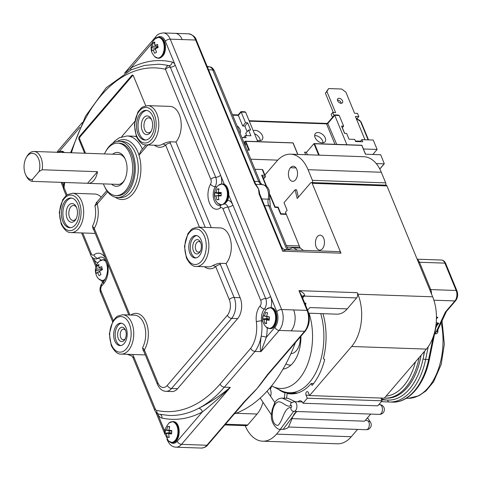 <?xml version="1.0" encoding="UTF-8"?>
<svg xmlns="http://www.w3.org/2000/svg" width="481" height="481" viewBox="0 0 481 481"><rect width="100%" height="100%" fill="white"/><g stroke="black" fill="none" stroke-linecap="round" stroke-linejoin="round"><path stroke-width="0.72" d="M42.16 169.763A14.989 9.019 -88 0 0 33.953 151.467A14.989 9.019 -88 0 0 26.984 156.367L26.293 157.576A13.113 7.894 92 0 1 36.454 155.369A13.113 7.894 92 0 1 39.081 171.561L42.16 169.763L97.487 171.693A14.989 9.019 92 0 1 88.239 183.351A14.989 9.019 92 0 1 87.548 183.285L32.221 181.361L32.305 179.461A13.113 7.894 92 0 1 25.691 174.807A13.113 7.894 92 0 1 26.293 157.576M25.691 174.807L26.299 176.058A14.989 9.019 -88 0 0 32.221 181.361M97.487 171.693L87.548 183.285M32.305 179.461L39.081 171.561M168.669 433.832L169.18 437.415L167.184 437.235L166.462 433.64L165.139 433.297L165.32 429.984L166.66 429.966L167.773 426.443L169.763 426.617L168.867 430.164L171.807 430.555L171.627 433.874L168.669 433.832L171.615 433.171M166.66 429.966L171.513 431.12L169.264 430.922L169.168 432.684L171.416 432.882L171.398 433.219M167.773 426.443L169.661 426.894M171.753 430.982L168.867 430.164M167.184 437.235L169.065 436.952M171.416 432.882L166.462 433.64M165.32 429.984L169.264 430.922M165.139 433.297L169.168 432.684M99.579 271.11L100.98 274.531L99.086 275.715L97.481 272.42L96.218 273.551L95.575 270.454L96.765 268.987L96.988 265.62L98.882 264.436L98.864 267.67L101.744 266.594L102.387 269.697L99.579 271.11M96.765 268.987L101.828 269.685L99.693 271.043M101.605 268.632L101.828 269.685M96.988 265.62L98.773 265.867M102.146 268.819L98.864 267.67M99.826 271.879L97.481 272.42M95.575 270.454L99.687 271.025M285.918 363.883A26.509 15.951 -88 0 0 290.969 365.109M290.933 353.595A14.989 9.019 -88 0 0 300.282 336.953M271.597 385.858A50.21 30.219 -88 0 0 272.655 386.423L280.874 390.512A54.143 32.582 -88 0 0 289.394 392.724A54.143 32.582 -88 0 0 320.743 313.606M272.655 386.423A50.21 30.219 -88 0 0 305.357 369.366A50.21 30.219 -88 0 0 309.042 313.197M283.014 369.113A30.91 18.603 -88 0 0 286.766 368.007A30.91 18.603 -88 0 0 300.92 336.207M363.408 148.978L377.122 149.459L373.238 140.043L361.874 139.646L362.752 141.769L355.573 141.522L354.701 139.394L349.014 139.195L346.639 133.423L344.546 133.351L341.54 126.064L343.632 126.136L342.238 127.76M342.316 127.669L344.661 133.357M364.983 139.755L355.381 116.45L358.82 116.57L357.503 113.378L354.587 113.275L345.887 92.166L341.642 89.021L328.631 88.57L326.894 91.504L335.6 112.614L332.684 112.512L331.181 114.268L332.461 117.382M328.631 88.57L325.39 93.254L333.339 112.536M356.132 118.278L357.317 118.32L358.82 116.57M341.233 103.301A3.09 1.972 40.6 0 0 337.428 100.042M337.614 100.709A3.09 1.972 -139.4 0 1 337.74 98.785A3.09 1.972 -139.4 0 1 341.366 99.296A3.09 1.972 -139.4 0 1 342.43 102.808A3.09 1.972 -139.4 0 1 339.947 103.018A3.09 1.972 -139.4 0 1 337.614 100.709M326.894 91.504L325.39 93.254M332.684 112.512L333.964 115.626M355.357 140.999L360.564 141.18L360.131 141.679M361.874 139.646L360.564 141.18M250.787 159.199L277.729 160.137M254.942 169.276L262.241 169.528A1.124 0.541 -22.4 0 1 262.716 169.757L265.368 176.19L264.616 175.3L261.628 175.198L266.077 185.991M264.899 175.048L276.743 161.231A37.47 22.547 92 0 1 290.566 154.167A37.47 22.547 92 0 1 308.044 169.703L312.428 180.333A1.876 1.13 92 0 1 312.355 182.582M245.094 145.388L245.532 144.877L244.408 142.142L245.16 141.264L248.821 150.15M232.455 114.718L238.173 114.917L240.987 111.634L244.763 111.766L245.641 112.241L257.756 141.63M326.773 123.419L326.539 123.857L334.974 144.318M306.613 152.212L304.593 152.14L306.433 152.423L313.943 143.663L318.675 155.147M336.718 144.378L327.603 123.052M249.32 121.17L326.539 123.857A1.124 0.541 -22.4 0 0 328 123.232L334.764 115.344L334.596 114.893L327.621 123.028M343.632 126.136L339.249 115.5L334.764 115.344L346.873 144.733M377.122 149.459L372.829 154.467M245.532 144.877L244.877 144.853M287.782 248.954L289.556 249.02L292.899 247.667M379.816 169.023L384.307 163.787L380.693 154.744L365.44 154.209L361.796 145.328M262.674 176.81L265.326 176.9L263.564 178.962M376.226 163.57L384.151 163.847L379.774 168.945M270.075 194.763L275.102 206.962L278.096 207.064L280.85 213.75L280.645 214.183L286.327 214.382L285.449 212.253L287.139 210.287L284.012 202.687L295.094 189.761L297.228 198.521L310.618 182.9A1.876 1.13 92 0 1 311.309 182.546A1.876 1.13 92 0 1 312.187 183.321L340.987 253.192A3.746 2.255 -88 0 0 339.237 251.635L286.093 249.789C282.726 249.116 283.099 248.972 281.385 246.512L282.666 251.16C285.299 249.855 286.381 249.519 285.918 250.144M278.096 207.064L277.892 207.503L280.645 214.183M275.102 206.962L274.898 207.395L277.892 207.503M266.66 186.472L262.379 176.088L261.628 175.198M265.326 176.9L265.368 176.19M240.987 111.634L245.538 122.721L247.631 122.793L250.637 130.08L248.545 130.008L250.926 135.78L245.244 135.582L246.116 137.71L241.871 137.56M238.173 114.917L238.342 115.374L241.155 112.085L245.641 112.241M245.538 122.721L242.725 126.004L238.342 115.374L232.642 115.175M246.693 135.636L245.725 133.297L248.545 130.008M247.12 131.668L244.817 126.076L242.725 126.004M240.043 133.123A6.367 4.064 40.6 0 0 237.013 125.781M339.249 115.5L338.365 115.025L334.596 114.893M319.258 155.165L314.556 143.759L313.943 143.663M247.036 150.09L249.405 150.168L245.773 141.36L245.16 141.264M245.773 141.36L293.007 142.929M247.631 122.793L244.817 126.076M245.244 135.582L243.494 137.62M253.283 130.772A6.367 4.064 -139.4 0 1 255.231 130.357A6.367 4.064 -139.4 0 1 261.454 133.983A6.367 4.064 -139.4 0 1 262.199 139.67A6.367 4.064 -139.4 0 1 259.487 140.686A6.367 4.064 -139.4 0 1 257.137 140.127M260.245 140.656A6.367 4.064 40.6 0 0 254.539 133.82M318.037 132.546A6.367 4.064 -139.4 0 1 324.26 136.171A6.367 4.064 -139.4 0 1 325 141.859A6.367 4.064 -139.4 0 1 322.294 142.875A6.367 4.064 -139.4 0 1 316.071 139.249A6.367 4.064 -139.4 0 1 315.332 133.562A6.367 4.064 -139.4 0 1 318.037 132.546M323.046 142.839A6.367 4.064 40.6 0 0 320.178 137.692A6.367 4.064 40.6 0 0 314.652 135.648M307.624 310.173L309.86 307.563L347.246 308.868L356.637 297.913A3.746 2.255 -88 0 0 357.263 292.682L357.888 294.204A37.47 22.547 92 0 1 351.623 346.488L309.554 395.568L384.319 398.172L426.394 349.092A37.47 22.547 -88 0 0 432.653 296.807L386.952 185.925A1.876 1.13 -88 0 0 386.075 185.149L311.309 182.546M302.627 298.04L304.299 296.092A3.746 2.255 -88 0 0 304.647 295.593A5.622 2.97 30 0 0 302.188 296.591A5.622 2.97 30 0 0 302.128 296.693L302.056 296.975M304.647 295.593C304.623 293.765 302.717 292.117 298.941 290.65L301.809 296.068L307.876 310.78A1.876 0.902 157.6 0 0 307.082 310.401A14.989 9.019 92 0 1 304.581 331.313L267.586 374.465A1.876 1.196 40.6 0 0 268.374 374.17L305.375 331.012A1.876 1.196 -139.4 0 1 304.581 331.313L279.16 330.429A14.989 9.019 -88 0 0 281.662 309.511L170.226 39.147A14.989 9.019 -88 0 0 163.233 32.93C159.686 33.321 157.317 34.464 156.109 36.358A3.746 2.387 -139.4 0 0 155.808 38.233M304.732 303.144L305.916 303.186A149.88 90.2 -88 0 1 305.567 305.176M224.849 424.945L246.314 425.691A3.746 2.255 -88 0 0 247.697 424.988L257.088 414.033A28.102 16.913 -88 0 0 263.005 402.302M281.385 246.512L259.866 194.306A1.876 0.902 157.6 0 0 259.073 193.921L282.666 251.16L340.987 253.192M267.586 374.465L257.239 388.329A149.88 90.2 -88 0 0 263.005 381.048A149.88 90.2 -88 0 0 263.269 380.681M244.805 401.623A1.876 1.196 -139.4 0 1 244.697 401.791L207.702 444.943A1.876 1.196 -139.4 0 1 206.908 445.244A14.989 9.019 92 0 1 201.377 448.07C204.569 447.661 206.68 446.615 207.702 444.943M244.685 401.803A1.876 1.196 -139.4 0 1 243.903 402.092L206.908 445.244L181.487 444.36L230.321 387.391C219.216 396.41 208.682 403.379 198.719 408.297A3.746 2.832 -117.8 0 1 202.321 411.964C211.333 404.882 220.665 396.693 230.321 387.391L224.344 387.187L254.996 351.431A29.978 18.037 -88 0 0 261.177 336.231C260.293 342.749 260.125 347.883 260.672 351.629L261.039 351.563L266.324 337.307A33.724 20.292 -88 0 0 267.226 327.898M251.641 394.384A149.88 90.2 -88 0 0 251.948 394.071A149.88 90.2 -88 0 0 257.239 388.329L243.903 402.092M255.718 184.229L196.44 40.41A1.876 0.902 157.6 0 0 195.647 40.031L254.924 183.85A1.876 0.902 -22.4 0 1 255.712 184.223A1.876 0.902 -22.4 0 1 255.748 184.367L262.205 184.59A11.243 6.764 92 0 1 262.223 184.59A11.243 6.764 92 0 1 268.218 199.17A7.492 4.509 -88 0 0 268.717 205.784L286.868 249.813M259.5 192.881A11.243 6.764 -88 0 0 259.487 192.791A11.243 6.764 -88 0 0 258.495 188.937A11.243 6.764 -88 0 0 257.197 186.616A11.243 6.764 -88 0 0 257.119 186.526M308.67 313.185L336.874 314.171A28.102 16.913 -88 0 0 347.246 308.868M245.19 425.661L245.19 425.655A37.47 22.547 92 0 0 262.668 441.197A37.47 22.547 92 0 0 276.497 434.127L280.663 429.262M234.337 413.876A149.88 90.2 -88 0 0 295.418 342.628M260.672 351.629L254.996 351.431C253.102 351.19 251.665 350.168 250.685 348.37L220.1 384.042A146.134 87.945 92 0 1 156.758 410.431A3.746 2.255 92 0 1 155.255 408.91L133.7 356.619A11.243 6.764 -88 0 0 132.534 354.479M385.624 185.131A1.876 1.13 -88 0 0 385.702 182.888L381.319 172.252A37.47 22.547 -88 0 0 363.84 156.716L290.566 154.167M380.934 398.052L382.064 400.799L307.299 398.196L302.976 403.234L377.741 405.838L382.064 400.799M291.973 418.644L364.598 421.176L370.683 414.075M262.668 441.197L337.434 443.801A37.47 22.547 -88 0 0 351.262 436.73L357.533 429.413M290.47 167.713A7.492 4.509 92 0 1 293.284 166.246A7.492 4.509 92 0 1 297.384 171.549A7.492 4.509 92 0 1 295.478 179.864A7.492 4.509 92 0 1 292.664 181.331A7.492 4.509 92 0 1 288.564 176.028A7.492 4.509 92 0 1 290.47 167.713L295.983 167.905M285.948 213.468L285.576 213.907M298.382 197.174L296.591 189.815L295.094 189.761M196.687 235.6A11.243 6.764 -88 0 0 190.993 242.123A11.243 6.764 -88 0 0 191.408 253.361A11.243 6.764 -88 0 0 195.911 257.93M189.917 253.313A11.243 6.764 92 0 1 189.676 241.516A11.243 6.764 92 0 1 195.941 235.504A11.243 6.764 92 0 1 202.309 246.969A11.243 6.764 92 0 1 195.16 257.972A11.243 6.764 92 0 1 189.917 253.313M71.597 198.082A14.863 8.947 -88 0 0 63.883 206.565A14.863 8.947 -88 0 0 64.382 221.603A14.863 8.947 -88 0 0 70.569 227.687M62.885 221.549A14.863 8.947 92 0 1 62.566 205.952A14.863 8.947 92 0 1 70.851 198.004A14.863 8.947 92 0 1 79.275 213.173A14.863 8.947 92 0 1 69.817 227.711A14.863 8.947 92 0 1 62.885 221.549M146.729 110.45A14.863 8.947 -88 0 0 139.015 118.927A14.863 8.947 -88 0 0 139.508 133.965A14.863 8.947 -88 0 0 145.695 140.049M138.017 133.91A14.863 8.947 92 0 1 137.698 118.314A14.863 8.947 92 0 1 145.983 110.371A14.863 8.947 92 0 1 154.407 125.535A14.863 8.947 92 0 1 144.949 140.073A14.863 8.947 92 0 1 138.017 133.91M121.555 323.232A11.243 6.764 -88 0 0 115.861 329.762A11.243 6.764 -88 0 0 116.282 340.999A11.243 6.764 -88 0 0 120.779 345.562M114.785 340.945A11.243 6.764 92 0 1 114.544 329.148A11.243 6.764 92 0 1 120.809 323.142A11.243 6.764 92 0 1 127.182 334.608A11.243 6.764 92 0 1 120.028 345.611A11.243 6.764 92 0 1 114.785 340.945M219.901 263.305L226.046 263.516L240.133 297.697A14.989 9.019 92 0 1 237.632 318.608L177.525 388.72A14.989 9.019 92 0 1 171.994 391.546L166.011 391.336A14.989 9.019 -88 0 0 171.543 388.51L231.65 318.404A14.989 9.019 -88 0 0 234.151 297.486L219.901 263.305C218.398 263.347 216.125 264.051 213.077 265.416L215.716 266.648L229.287 299.573A11.243 6.764 92 0 1 227.405 315.259L167.304 385.371A11.243 6.764 92 0 1 157.912 382.828L144.342 349.903L142.586 347.637L143.134 350.336L143.867 351.437A3.746 1.804 -22.4 0 1 144.342 349.903A21.543 12.969 -88 0 0 146.35 322.745A21.543 12.969 -88 0 0 130.772 315.049M205.261 227.393L169.817 141.793C168.314 141.835 166.041 142.538 162.993 143.897L165.632 145.136L199.453 227.188M105.928 151.124A28.102 16.913 92 0 1 119.342 141.318A28.102 16.913 92 0 1 135.269 169.991A28.102 16.913 92 0 1 117.388 197.493A28.102 16.913 92 0 1 104.684 186.778M213.077 265.416A19.673 11.839 92 0 1 208.321 266.865L196.362 266.45A19.673 11.839 -88 0 0 208.874 247.198A19.673 11.839 -88 0 0 197.727 227.128L220.16 227.91A19.673 11.839 92 0 1 230.91 241.721A19.673 11.839 92 0 1 226.046 263.516M145.232 354.75A19.673 11.839 92 0 1 143.657 354.864L121.23 354.088A19.673 11.839 -88 0 0 133.748 334.836A19.673 11.839 -88 0 0 122.601 314.766L117.665 316.095L116.143 317.183L112.825 321.188L109.343 333.868L111.261 345.544C114.46 351.611 117.779 354.461 121.23 354.088M93.049 228.818L92.502 226.124L94.258 228.391A21.543 12.969 -88 0 0 97.174 204.01L107.648 191.793M94.925 205.904L96.519 202.351L97.318 201.677A3.746 2.387 40.6 0 0 97.174 204.01L94.925 205.904A19.673 11.839 92 0 1 92.502 226.124M95.148 233.237A19.673 11.839 92 0 1 93.573 233.351L71.146 232.57A19.673 11.839 -88 0 0 82.113 222.054A19.673 11.839 -88 0 0 81.692 201.407A19.673 11.839 -88 0 0 72.517 193.254L67.581 194.583L66.059 195.671L62.74 199.675L59.259 212.355L61.177 224.032C64.37 230.098 67.695 232.942 71.146 232.57M72.517 193.254L94.943 194.035A19.673 11.839 92 0 1 101.118 197.246M169.817 141.793L175.962 142.003L211.243 227.597M162.993 143.897A19.673 11.839 92 0 1 158.237 145.352L146.278 144.931A19.673 11.839 -88 0 0 158.79 125.685A19.673 11.839 -88 0 0 147.643 105.616L170.076 106.397A19.673 11.839 92 0 1 180.826 120.208A19.673 11.839 92 0 1 175.962 142.003M70.563 152.742L85.552 116.137L106.259 87.692L131.133 69.811L144.534 65.41L158.189 64.238A149.88 90.2 92 0 1 168.843 65.669A3.746 2.97 103.2 0 0 172.234 62.067A153.625 92.454 -88 0 0 130.886 67.941L125.679 72.577M151.96 43.362L130.886 67.941A3.746 2.832 -117.8 0 1 130.676 70.022M71.441 152.778A146.134 87.945 92 0 1 165.458 69.276L210.834 179.377A3.746 2.255 92 0 1 210.564 184.109A14.989 9.019 -88 0 0 209.457 203.024A14.989 9.019 -88 0 0 220.376 207.918A3.746 2.255 92 0 1 223.106 209.145L260.798 300.583A3.746 2.255 92 0 1 260.167 305.814A14.989 9.019 -88 0 0 256.361 321.741A3.746 0.812 -7.7 0 1 261.556 320.899A29.978 18.037 92 0 1 261.177 336.231A3.746 0.715 -169.6 0 1 266.324 337.307L274.916 327.284A3.746 2.387 40.6 0 0 279.16 330.429L261.039 351.563M222.252 183.952A10.492 6.313 92 0 1 222.42 183.952C228.265 183.646 231.024 196.02 226.671 201.93L224.14 203.986M134.668 121.573L121.639 136.772M84.638 153.235L78.92 139.364A1.876 1.13 92 0 1 79.233 136.754L131.824 75.409A1.876 1.13 92 0 1 132.516 75.054A1.876 1.13 92 0 1 133.393 75.83L145.731 105.766M142.388 149.11A33.724 20.292 -88 0 0 127.014 135.967L132.996 136.171A33.724 20.292 92 0 1 136.478 136.796M220.581 264.562A3.746 1.804 157.6 0 0 215.716 266.648A21.543 12.969 -88 0 1 204.533 266.733M128.842 314.983L93.783 229.924A3.746 1.804 -22.4 0 1 94.258 228.391L129.96 315.025M170.496 143.049A3.746 1.804 157.6 0 0 165.632 145.136A21.543 12.969 -88 0 1 154.449 145.22M145.977 144.919L140.741 151.034L139.015 155.213A29.978 18.037 -88 0 0 117.196 141.474M200.481 250.926A5.297 3.187 92 0 1 198.358 252.134A5.297 3.187 92 0 1 195.881 249.94A5.297 3.187 92 0 1 195.773 244.378A5.297 3.187 92 0 1 198.725 241.546A5.297 3.187 92 0 1 200.757 242.899M193.452 250.986A7.173 4.317 -88 0 0 200.132 251.617A7.173 4.317 -88 0 0 200.463 242.19A7.173 4.317 -88 0 0 194.522 241.125A7.173 4.317 -88 0 0 193.452 250.986M125.349 338.564A5.297 3.187 92 0 1 123.226 339.772A5.297 3.187 92 0 1 120.755 337.578A5.297 3.187 92 0 1 120.641 332.016A5.297 3.187 92 0 1 123.593 329.184A5.297 3.187 92 0 1 125.625 330.537M118.32 338.618A7.173 4.317 -88 0 0 125 339.249A7.173 4.317 -88 0 0 125.331 329.828A7.173 4.317 -88 0 0 119.39 328.763A7.173 4.317 -88 0 0 118.32 338.618M76.208 218.548A7.492 4.509 92 0 1 73.064 220.454A7.492 4.509 92 0 1 69.571 217.346A7.492 4.509 92 0 1 69.408 209.482A7.492 4.509 92 0 1 73.587 205.477A7.492 4.509 92 0 1 76.587 207.594M67.136 218.392A9.367 5.64 -88 0 0 75.86 219.216A9.367 5.64 -88 0 0 76.287 206.908A9.367 5.64 -88 0 0 68.53 205.519A9.367 5.64 -88 0 0 67.136 218.392M151.341 130.91A7.492 4.509 92 0 1 148.196 132.816A7.492 4.509 92 0 1 144.697 129.708A7.492 4.509 92 0 1 144.54 121.843A7.492 4.509 92 0 1 148.719 117.839A7.492 4.509 92 0 1 151.719 119.955M142.268 130.754A9.367 5.64 -88 0 0 150.992 131.578A9.367 5.64 -88 0 0 151.419 119.27A9.367 5.64 -88 0 0 143.663 117.881A9.367 5.64 -88 0 0 142.268 130.754M104.449 153.926A26.227 15.783 92 0 1 117.785 143.14L119.282 143.194A26.227 15.783 92 0 1 133.616 161.61A26.227 15.783 92 0 1 127.134 190.668A26.227 15.783 92 0 1 117.454 195.617L115.957 195.569A26.227 15.783 92 0 1 103.403 183.88M132.96 75.222A1.876 1.13 -88 0 0 132.726 75.439L80.129 136.784A1.876 1.13 -88 0 0 79.816 139.4L85.534 153.265M437.463 324.248L438.792 323.316L437.794 322.901L435.906 325.487M435.497 328.126A1.876 0.403 11.6 0 0 435.804 327.982A1.876 0.403 11.6 0 0 435.81 327.964M418.476 262.41A1.876 0.902 -22.4 0 1 419.468 262.253L444.889 263.137A1.876 0.902 -22.4 0 1 445.683 263.516C444.745 261.351 443.32 260.185 441.39 260.029A7.492 4.509 92 0 1 444.889 263.137L456.156 290.476A7.492 4.509 92 0 1 454.906 300.938L445.382 312.043L446.26 311.646L455.699 300.637C457.774 297.763 458.189 294.504 456.95 290.861A1.876 0.902 -22.4 0 0 456.156 290.476L430.735 289.592L419.468 262.253A7.492 4.509 -88 0 0 417.286 259.524M446.35 311.544L437.091 331.505L436.081 332.094A1.876 1.172 -86.3 0 0 435.533 333.898C437.379 333.712 438.149 332.461 437.842 330.146L437.806 329.96M434.608 333.838L435.533 333.898M436.201 322.847L437.794 322.901M436.435 318.236L437.824 317.262L436.441 317.857M297.21 247.931L300.198 248.034L286.327 214.382M316.191 247.024A7.492 4.509 -88 0 0 319.685 250.132A7.492 4.509 -88 0 0 324.453 242.797A7.492 4.509 -88 0 0 320.208 235.155A7.492 4.509 -88 0 0 316.029 239.159A7.492 4.509 -88 0 0 316.191 247.024M309.554 395.568L308.303 392.532A2.249 1.353 -88 0 0 307.251 391.6A2.249 1.353 -88 0 0 306 392.797A2.249 1.353 -88 0 0 306.048 395.16L307.299 398.196M278.144 389.153A55.267 33.261 -88 0 0 284.938 392.803L296.825 393.217M294.576 393.68L287.145 393.422A55.267 33.261 -88 0 0 290.849 393.897A55.267 33.261 -88 0 0 311.243 383.471L313.594 383.555M284.938 392.803L284.349 398.196M286.622 398.274L287.145 393.422M271.086 387.548L270.238 387.524M270.599 396.134A5.994 3.607 -88 0 0 270.34 389.436L271.723 385.936M302.976 403.234A5.994 3.607 -88 0 0 300.18 400.751A5.994 3.607 -88 0 0 298.04 401.797M311.243 383.471L312.055 385.449A57.702 34.728 -88 0 0 324.699 359.523L323.352 358.646A55.267 33.261 -88 0 0 323.01 313.684M379.786 404.647A4.87 2.934 92 0 1 382.449 409.686A4.87 2.934 92 0 1 379.353 414.382A4.87 4.87 0 0 0 384.385 409.806A4.87 4.87 0 0 0 379.942 404.659A4.87 3.89 94.9 0 0 379.786 404.647L378.794 404.611M274.916 402.573L267.057 391.179M365.53 420.081L368.38 421.17A4.87 2.934 92 0 1 369.071 426.599A4.87 2.934 92 0 1 366.209 429.713L288.366 427.008M271.458 414.189L272.282 409.271M291.606 402.429L282.239 398.118L288.203 398.328L295.166 401.701M274.885 404.798C279.701 396.705 285.107 407.948 290.428 405.862A1.124 0.679 92 0 1 291.348 405.441A1.124 0.679 92 0 1 291.594 406.932A1.124 0.679 92 0 1 290.698 407.449C283.946 407.798 282.852 421.122 278.018 425.36C271.47 425.685 270.629 411.123 274.885 404.798L274.597 403.09C276.304 399.831 278.854 398.172 282.239 398.118L282.227 398.118M290.698 407.449C290.789 409.77 291.775 411.081 293.657 411.387A4.87 2.934 -88 0 0 293.825 411.399A4.87 2.934 -88 0 0 296.921 406.637A4.87 2.934 -88 0 0 294.162 401.665L290.885 403.054L290.428 405.862M379.262 414.375A4.87 2.934 92 0 0 379.353 414.382L293.657 411.387M300.198 248.034L303.427 250.391M117.785 143.14A26.227 15.783 92 0 1 132.119 161.556A26.227 15.783 92 0 1 125.637 190.62A26.227 15.783 92 0 1 115.957 195.569M111.604 184.169A16.937 10.191 -88 0 0 122.529 183.087A16.937 10.191 -88 0 0 124.158 180.748A16.937 10.191 -88 0 0 124.934 158.496A16.937 10.191 -88 0 0 112.65 154.209M124.507 180.11A15.061 9.067 92 0 1 123.401 181.62A15.061 9.067 92 0 1 117.845 184.457A15.061 9.067 92 0 1 116.943 184.355M117.983 154.395A15.061 9.067 92 0 1 118.891 154.353A15.061 9.067 92 0 1 125.234 159.151M221.152 193.26L218.248 192.382L221.206 192.502L221.182 195.821L218.224 196.056L221.158 195.448M220.935 193.194L220.935 193.554L218.675 193.645L218.663 195.412L220.917 195.496M220.917 195.322L214.67 196.086L214.694 192.767L216.035 192.472L216.979 188.931L218.981 188.853L218.248 192.382M216.979 188.931L218.825 189.34M216.035 192.472L220.935 193.554M214.694 192.767L218.675 193.645M214.67 196.086L218.663 195.412M218.224 196.056L218.897 199.657L216.901 199.735L216.005 196.146M216.901 199.735L218.825 199.411M269.228 317.063L264.406 315.939L265.644 312.44L267.574 312.927M265.644 312.44L267.622 312.818L266.594 316.354L269.486 317.135M269.216 317.147L266.985 316.72L266.829 318.476L269.059 318.897L269.017 319.354M269.24 319.306L266.264 320.003L266.648 323.557L264.67 323.184L264.075 319.588L262.776 319.035L263.077 315.74L266.985 316.72M262.776 319.035L266.829 318.476M264.075 319.588L269.059 318.897M263.077 315.74L264.406 315.939M264.67 323.184L266.516 322.925M266.594 316.354L269.516 316.961L269.216 320.262L266.264 320.003M157.407 46.236L157.57 47.18L152.531 46.41L152.868 42.989L154.792 41.979L154.666 45.292L157.576 44.402L158.111 47.565L155.261 48.791L156.547 52.273L154.623 53.283L153.126 49.91L155.435 49.399M157.57 47.18L155.399 48.322L155.459 48.701M154.666 45.292L157.84 46.386M152.868 42.989L154.648 43.26M153.126 49.91L151.84 50.86L151.299 47.697L152.531 46.41M151.299 47.697L155.399 48.322M172.619 421.572L169.017 422.973A10.305 6.205 92 0 1 177.868 429.786A10.305 6.205 92 0 1 171.206 442.334A10.305 6.205 92 0 1 168.392 440.897L171.885 442.544A10.492 6.313 -88 0 0 178.565 432.281A10.492 6.313 -88 0 0 172.619 421.572L172.956 421.584A10.492 6.313 92 0 1 178.902 432.293A10.492 6.313 92 0 1 172.228 442.556A10.492 6.313 92 0 1 172.06 442.544M171.687 442.532A10.492 6.313 -88 0 0 171.885 442.544L172.228 442.556C180.946 443.548 181.722 421.2 172.956 421.584A10.492 6.313 92 0 0 172.787 421.584M164.881 431.463L157.546 413.672A11.243 6.764 -88 0 0 161.995 418.073A153.625 92.454 -88 0 0 202.321 411.964L177.242 441.215A11.243 6.764 92 0 1 170.292 442.201M105.399 278.89A10.305 6.205 92 0 1 104.269 279.816A10.305 6.205 92 0 1 98.9 279.046L102.393 280.694A10.492 6.313 -88 0 0 104.78 280.014M105.459 260.564A10.492 6.313 -88 0 0 103.126 259.722L99.525 261.117A10.305 6.205 92 0 1 106 261.724M104.593 280.309A10.492 6.313 92 0 1 102.736 280.706A10.492 6.313 92 0 1 102.567 280.694M103.295 259.728A10.492 6.313 92 0 1 103.463 259.734A10.492 6.313 92 0 1 105.291 260.251M103.271 281.986L102.742 280.706M57.948 152.303A10.305 6.205 92 0 1 58.027 152.243A10.305 6.205 92 0 1 63.348 152.495M64.081 152.519A10.492 6.313 -88 0 0 61.177 151.202L61.52 151.214A10.492 6.313 92 0 1 64.418 152.531M61.352 151.214A10.492 6.313 92 0 1 61.52 151.214L64.67 152.537M59.181 151.581L79.954 127.357M63.528 185.564L62.223 182.401M304.593 152.14L305.645 154.69M307.389 154.75L306.433 152.423M287.031 247.12L300.006 247.577M299.35 245.977L286.369 245.526M270.094 195.731L274.898 207.395M262.241 169.528L264.616 175.3M356.631 119.492L357.666 119.528A1.124 0.679 -88 0 0 357.142 119.06L356.445 119.035M357.666 119.528A2.621 1.671 -139.4 0 1 360.636 121.729A1.124 0.541 -22.4 0 1 361.111 121.958L357.142 119.06M360.636 121.729L368.109 139.863M314.556 143.759L361.808 145.4M293.025 143.007L297.727 154.413M356.637 297.913L304.299 296.092A5.622 3.583 40.6 0 0 302.11 296.783M357.263 292.682L298.941 290.65L307.082 310.401L281.662 309.511A3.746 1.804 -22.4 0 0 276.791 311.604A11.243 6.764 92 0 1 274.916 327.284M225.475 424.212L247.697 424.988M235.955 413.293L257.088 414.033M182.185 39.562A14.989 9.019 92 0 0 175.198 33.345L188.654 33.814A14.989 9.019 92 0 1 195.647 40.031L170.226 39.147A3.746 1.804 -22.4 0 0 165.356 41.234L224.393 184.47M254.924 183.85L258.495 188.937L259.073 193.921M288.155 249.861L270.304 206.547A3.746 1.804 157.6 0 0 268.717 205.784L264.538 205.64M255.748 184.361L262.223 184.59C268.17 185.937 268.031 188.372 269.246 190.506L269.757 198.821A3.746 0.83 -168.1 0 1 268.218 199.17L261.778 198.948M262.199 184.59C262.043 184.945 261.405 184.163 260.287 182.245A3.746 1.804 157.6 0 0 258.7 181.481A7.492 4.509 -88 0 0 262.181 184.59M260.287 182.245L214.316 70.713A3.746 1.804 157.6 0 0 212.734 69.949L258.7 181.481L254.521 181.337M207.149 66.39L210.137 66.955A3.746 2.976 102.2 0 0 209.722 66.907A7.492 4.509 92 0 1 212.734 69.949L208.556 69.805M207.155 66.414A149.88 90.2 92 0 1 209.722 66.907L207.323 66.823M432.653 296.807L357.888 294.204M312.187 183.321L386.952 185.925M293.626 309.932A14.989 9.019 92 0 1 291.119 330.844M167.328 439.67A3.746 1.804 157.6 0 0 167.382 440.205C169.462 444.715 172.318 447.041 175.956 447.186A14.989 9.019 -88 0 0 181.487 444.36A3.746 2.387 40.6 0 1 177.242 441.215M385.702 182.888L312.428 180.333M308.044 169.703L381.319 172.252M122.601 314.766L134.56 315.181A19.673 11.839 92 0 1 144.865 326.809A19.673 11.839 92 0 1 142.586 347.637M119.342 141.318L122.336 141.426A28.102 16.913 92 0 1 136.508 156.054A28.102 16.913 92 0 1 120.382 197.595L117.388 197.493M115.254 197.192A29.978 18.037 -88 0 0 135.804 189.64A29.978 18.037 -88 0 0 139.015 155.213L147.775 144.985M186.628 257.143A17.797 10.708 92 0 1 194.859 229.034A17.797 10.708 92 0 1 205.159 254.028A17.797 10.708 92 0 1 186.628 257.143M111.496 344.781A17.797 10.708 92 0 1 119.727 316.672A17.797 10.708 92 0 1 130.032 341.666A17.797 10.708 92 0 1 111.496 344.781M61.412 223.268A17.797 10.708 92 0 1 69.643 195.16A17.797 10.708 92 0 1 79.948 220.154A17.797 10.708 92 0 1 61.412 223.268M136.544 135.63A17.797 10.708 92 0 1 144.775 107.522A17.797 10.708 92 0 1 155.074 132.516A17.797 10.708 92 0 1 136.544 135.63M270.941 307.678A11.243 6.764 -88 0 0 270.532 296.41L276.791 311.604M228.788 195.136L270.532 296.41A3.746 1.804 157.6 0 1 265.662 298.497A7.492 4.509 92 0 1 264.412 308.958A3.746 2.387 -139.4 0 1 266.209 309.487M157.239 37.512A11.243 6.764 92 0 1 165.356 41.234M58.141 152.164A3.746 2.387 -139.4 0 1 58.441 150.282L57.035 152.273M93.542 258.375A11.243 6.764 -88 0 0 97.968 262.77M96.416 265.362L93.536 258.375M220.376 207.918A3.746 2.7 -126.4 0 1 221.146 205.008L224.477 203.95A7.492 4.509 92 0 1 227.976 207.058A3.746 1.804 157.6 0 0 232.846 204.966A11.243 6.764 -88 0 0 227.567 200.306M223.106 209.145A3.746 1.804 -22.4 0 1 227.976 207.058L265.662 298.497A3.746 1.804 -22.4 0 0 260.798 300.583M172.234 62.067A7.492 4.509 -88 0 1 175.192 65.103A3.746 1.804 157.6 0 1 170.328 67.19A3.746 1.804 157.6 0 0 165.458 69.276A3.746 2.97 -76.8 0 1 168.843 65.669A3.746 2.255 92 0 1 170.328 67.19L215.704 177.291A3.746 1.804 157.6 0 0 220.575 175.204A11.243 6.764 -88 0 1 221.531 183.952M113.251 320.502L101.142 291.131A3.746 2.255 92 0 1 101.774 285.9L103.649 283.712A3.746 2.387 -139.4 0 1 103.794 281.379C107.173 276.208 108.243 270.785 106.998 265.109C104.155 255.676 102.471 257.858 101.461 257.04A13.113 7.894 -88 0 0 97.89 258.297A7.492 4.509 92 0 1 95.851 259.012C93.007 258.453 91.312 257.161 90.771 255.14L81.614 232.936M105.285 257.834A16.859 10.149 -88 0 0 94.011 254.804A3.746 2.676 52.3 0 0 97.89 258.297A3.746 2.676 -127.7 0 1 100.986 260.161M156.758 410.431A3.746 2.976 102.2 0 0 158.958 414.201L169.041 415.458A149.88 90.2 92 0 0 198.719 408.297A149.88 90.2 -88 0 0 224.344 387.187A3.746 2.387 40.6 0 1 220.1 384.042M160.299 414.472A3.746 2.976 -77.8 0 1 161.995 418.073M256.361 321.741A26.227 15.783 92 0 1 250.685 348.37M67.051 194.919L64.027 187.584A146.134 87.945 92 0 1 64.761 182.491M94.011 254.804A3.746 2.255 92 0 1 91.246 253.613L82.738 232.972M103.649 283.712A16.859 10.149 -88 0 0 107.359 262.866M260.167 305.814A3.746 2.387 40.6 0 0 264.412 308.958A11.243 6.764 -88 0 0 261.556 320.899A3.746 0.812 172.3 0 0 262.794 320.875M210.564 184.109A3.746 1.984 30 0 0 215.157 186.748A11.243 6.764 -88 0 0 213.636 198.767A11.243 6.764 -88 0 0 219.57 205.597L221.146 205.008M210.834 179.377A3.746 1.804 -22.4 0 1 215.704 177.291A7.492 4.509 92 0 1 215.157 186.748A3.746 1.984 -150 0 1 216.823 187.127M63.306 187.199A3.746 0.475 7.6 0 0 64.027 187.584A3.746 1.804 157.6 0 0 63.558 189.117A3.746 3.746 0 0 1 63.306 187.199L63.979 182.467M91.246 253.613A3.746 1.804 157.6 0 0 90.771 255.14M101.774 285.9A3.746 2.387 -139.4 0 1 101.918 283.568L103.794 281.379M101.142 291.131A3.746 1.804 157.6 0 0 100.673 292.664C99.621 291.185 99.687 286.201 101.918 283.568M129.04 354.359A3.746 2.994 91.8 0 0 131.307 355.808C131.469 355.453 132.107 356.235 133.225 358.153A3.746 1.804 157.6 0 1 133.7 356.619M155.255 408.91A3.746 1.804 157.6 0 0 154.78 410.443L133.225 358.153M177.525 388.72L171.543 388.51A3.746 2.387 -139.4 0 1 167.304 385.371M237.632 318.608L231.65 318.404A3.746 2.387 -139.4 0 1 227.405 315.259M240.133 297.697L234.151 297.486A3.746 1.804 157.6 0 0 229.287 299.573M166.011 391.336C162.38 391.197 159.518 388.87 157.437 384.361A3.746 1.804 -22.4 0 1 157.912 382.828M78.92 139.364L79.816 139.4M79.233 136.754L80.129 136.784M131.824 75.409L132.726 75.439M441.185 322.673A55.61 33.466 92 0 1 408.459 398.322L406.217 398.34M436.357 326.166L438.792 323.316M433.333 336.49L428.619 359.56A1.876 0.403 11.6 0 0 429.389 359.391C424.525 384.403 408.934 403.018 392.37 402.122L389.382 402.02A59.951 36.081 -88 0 0 425.625 359.451L428.228 346.717M381.223 398.761A58.075 34.951 -88 0 0 387.722 400.084A58.075 34.951 -88 0 0 423.064 358.862A1.876 0.403 11.6 0 0 425.625 359.451L428.619 359.56A59.951 36.081 92 0 1 392.37 402.122M431.493 293.987A7.492 4.509 -88 0 0 430.735 289.592A1.876 0.902 -22.4 0 0 429.743 289.748M455.699 300.637A1.876 1.196 40.6 0 1 454.906 300.938L433.892 300.204M445.382 312.043L436.081 332.094L434.98 332.022M389.135 402.008L389.382 402.02A59.951 36.081 -88 0 1 389.147 402.008A1.876 1.497 92.6 0 1 389.135 402.008L381.337 401.653L389.123 402.008A1.876 1.497 92.6 0 1 387.722 400.084L381.655 399.807M421.049 355.327A56.205 33.826 92 0 1 386.52 398.166L385.022 398.118A56.205 33.826 -88 0 0 419.137 357.557M424.645 351.136L423.064 358.862A58.075 34.951 -88 0 0 424.248 351.593M415.464 361.838A54.329 32.696 92 0 1 386.075 396.122M436.441 317.213L437.824 317.262L436.423 318.897M426.394 349.092L351.623 346.488M306.048 395.16L309.433 395.274M351.262 436.73L276.497 434.127M366.209 429.713A4.87 4.87 0 0 0 370.418 422.132A4.87 2.988 146.1 0 0 368.38 421.17M296.627 411.502L283.147 429.347M271.47 413.991C270.172 423.07 277.459 430.417 280.363 429.244L293.626 411.399M297.444 250.18L293.248 247.661M221.693 204.647A10.305 6.205 92 0 1 217.857 203.265C212.644 198.635 213.738 188.57 218.482 185.335A10.305 6.205 92 0 1 221.302 184.109A10.305 6.205 92 0 1 227.188 191.149A10.305 6.205 92 0 1 223.166 204.07M224.152 203.95A10.492 6.313 -88 0 0 227.946 192.286A10.492 6.313 -88 0 0 222.084 183.94L222.42 183.952A10.492 6.313 92 0 1 228.186 191.498A10.492 6.313 92 0 1 225.373 203.156M218.482 185.335L222.084 183.94A10.492 6.313 -88 0 0 221.795 183.94M270.46 307.654A10.492 6.313 92 0 1 270.629 307.66A10.492 6.313 92 0 1 276.569 318.362A10.492 6.313 92 0 1 269.895 328.625A10.492 6.313 92 0 1 269.727 328.619M266.065 326.972C261.177 321.609 261.387 315.632 266.69 309.042A10.305 6.205 92 0 1 268.518 307.984A10.305 6.205 92 0 1 275.505 319.919A10.305 6.205 92 0 1 266.065 326.972L269.558 328.613A10.492 6.313 -88 0 0 276.232 318.35A10.492 6.313 -88 0 0 270.286 307.648L270.629 307.66C279.395 307.275 278.613 329.623 269.895 328.625L269.558 328.613M159.019 37.284A10.492 6.313 92 0 1 159.187 37.29A10.492 6.313 92 0 1 164.911 44.577A10.492 6.313 92 0 1 158.459 58.261A10.492 6.313 92 0 1 158.291 58.249M163.973 44.607A10.305 6.205 92 0 1 161.345 56.205A10.305 6.205 92 0 1 154.629 56.602C152.381 53.842 151.25 51.593 151.238 49.856C150.625 45.575 151.966 41.847 155.249 38.672A10.305 6.205 92 0 1 163.973 44.607M164.574 44.565A10.492 6.313 -88 0 0 158.85 37.277L159.187 37.29C162.362 37.656 164.424 40.133 165.368 44.733C165.945 52.724 163.642 57.233 158.459 58.261L158.123 58.249A10.492 6.313 -88 0 0 164.574 44.565M119.793 154.461L33.953 151.467M118.747 184.415L88.239 183.351M169.017 422.973C165.314 427.753 163.961 431.367 164.959 433.826L168.392 440.897M102.393 280.694L104.527 280.405M103.126 259.722L105.237 260.155M99.525 261.117C96.711 263.756 95.322 266.925 95.37 270.611C95.689 274.501 96.867 277.309 98.9 279.046M57.582 152.603L61.177 151.202M297.559 393.007L289.394 392.724M326.731 123.419L249.134 120.713M327.621 123.034L326.743 123.419M280.844 213.744L286.141 213.931M361.111 121.958L368.5 139.875M365.566 154.215L361.874 145.256L314.141 143.591M297.853 154.419L293.091 142.863L245.358 141.198M307.876 310.78C310.419 318.362 309.584 325.108 305.375 331.012M263.005 381.042L268.356 374.158M251.948 394.071L244.667 401.791M188.654 33.814C193.097 34.969 195.689 37.169 196.44 40.41M257.191 186.622L255.688 184.229M259.487 192.791L259.848 194.33M269.757 198.821L270.304 206.547M210.137 66.955C211.556 67.045 212.951 68.302 214.316 70.713M175.956 447.186L201.377 448.07M175.198 33.345L163.233 32.93M197.727 227.128L192.797 228.463L191.276 229.545L187.951 233.55L184.47 246.23L186.394 257.912C189.586 263.973 192.911 266.823 196.362 266.45M147.643 105.616L142.713 106.944L141.192 108.033L137.867 112.037L134.385 124.717L136.309 136.394C139.502 142.46 142.827 145.304 146.278 144.931M124.459 73.28L156.109 36.358M58.441 150.282L82.233 122.529M102.525 282.858L101.593 280.591M95.899 266.775L91.859 256.974M63.276 187.626L61.105 182.365M167.382 440.205L166.919 439.093M165.097 434.662L155.868 412.271M66.204 195.551L63.558 189.117M112.59 321.585L100.673 292.664M127.297 354.299L131.289 355.808M158.958 414.201C157.54 414.111 156.151 412.854 154.78 410.443M157.437 384.361L143.867 351.437M93.049 228.824L93.783 229.924M127.014 135.967L119.21 137.825L114.797 141.017L112.626 143.344M97.318 201.677L106.806 190.614M442.057 320.797L444.336 344.228L441.167 364.508L433.597 381.776L426.052 390.855L418.969 395.731L408.459 398.322M437.451 324.254L435.804 327.982L429.389 359.391M441.39 260.029L417.147 259.187M445.683 263.516L456.95 290.861M384.391 398.088L385.022 398.118M289.159 249.23L287.878 249.182M379.942 404.659L378.836 404.563M269.432 388.48L270.701 388.522M367.502 417.785L370.418 422.132M271.422 414.838L260.167 398.076M283.351 429.359L280.357 429.25M302.242 401.948L294.162 401.665M274.561 403.162L272.21 409.553M283.375 429.365C286.55 428.836 288.347 427.868 288.774 426.461L291.402 420.304C294.156 412.427 295.635 412.464 297.318 411.441M288.985 249.224L288.347 249.867M293.23 247.661L297.853 248.046M217.857 203.265L221.35 204.912M266.69 309.042L270.286 307.648M154.629 56.602L158.123 58.249M155.249 38.672L158.85 37.277"/></g></svg>
